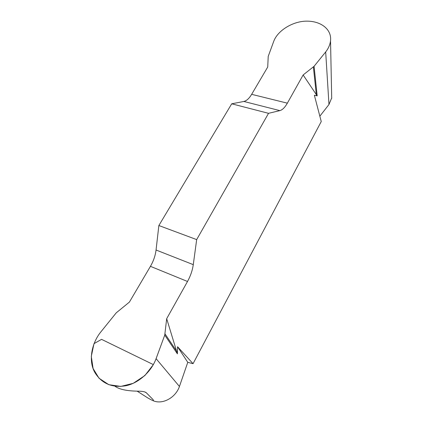 <?xml version="1.0" encoding="UTF-8"?>
<svg xmlns="http://www.w3.org/2000/svg" width="423" height="423" viewBox="0 0 423 423"><rect width="100%" height="100%" fill="white"/><g stroke="black" fill="none" stroke-linecap="round" stroke-linejoin="round"><path stroke-width="0.63" d="M331.458 98.496L328.972 104.507L319.846 116.182M166.683 318.683L177.401 353.861L177.554 346.733L193.057 363.674L321.247 121.544L314.368 95.254L317.181 95.878L303.138 74.971L314.083 66.295L325.678 51.944C328.285 48.64 329.877 45.134 330.448 41.422C332.256 29.795 321.417 21.129 306.961 21.15C293.113 21.023 277.652 30.445 273.734 41.343L268.219 56.381L267.722 67.03L251.659 94.329C249.189 98.453 246.583 100.827 243.844 101.457L231.714 103.804L158.863 225.528L156.05 250.009C155.352 255.629 153.48 261.076 150.44 266.337L129.406 302.085L116.246 312.835L100.759 332.018C91.199 343.83 88.248 361.67 95.122 372.943C102.08 383.809 112.444 388.055 126.202 385.686C139.119 382.868 151.445 371.352 156.092 358.662L164.748 335.106L166.683 318.683L187.516 281.48C190.524 276.008 192.444 270.397 193.274 264.65L196.674 239.608L158.863 225.528M193.057 363.674L187.77 362.337L179.437 386.474C175.651 397.636 162.654 404.885 153.174 400.734M114.998 386.252C121.057 390.672 132.489 391.122 139.336 391.206C142.969 391.328 145.285 391.841 146.273 392.74L144.618 391.888M137.094 391.122L147.743 397.906C151.217 399.904 153.137 400.835 153.507 400.703L153.11 399.635L146.273 392.74M231.714 103.804L268.536 113.322L279.873 110.62C282.432 109.911 284.928 107.426 287.354 103.164L303.138 74.971M268.536 113.322L196.674 239.608M187.77 362.337L177.554 346.733M164.748 335.106L177.401 353.861M314.083 66.295L317.181 95.878M165.033 333.906L177.036 351.809M313.38 66.977L316.372 95.069M153.369 364.615L144.856 375.561L133.24 383.323L120.809 386.416L108.817 384.687L99.03 378.241L93.097 368.518L91.294 356.393L93.991 343.661L101.552 339.357L153.369 364.615M325.678 51.944L328.972 104.507M156.092 358.662L179.437 386.474M187.516 281.48L150.44 266.337M156.05 250.009L193.274 264.65M279.873 110.62L243.844 101.457M251.659 94.329L287.354 103.164M331.706 98.395L330.548 41.544"/></g></svg>
